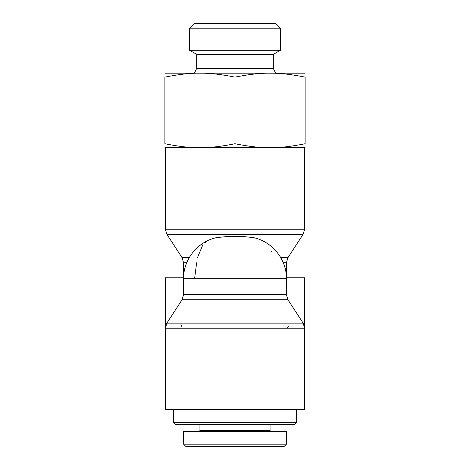 <?xml version="1.0" encoding="UTF-8"?>
<svg xmlns="http://www.w3.org/2000/svg" width="470" height="470" viewBox="0 0 470 470"><rect width="100%" height="100%" fill="white"/><g stroke="black" fill="none" stroke-linecap="round" stroke-linejoin="round"><path stroke-width="0.7" d="M271.378 251.409L271.196 250.921M206.019 242.021L204.902 242.837M202.958 244.553L197.482 257.589M216.429 237.661L225.97 236.633L244.03 236.633L252.889 237.514C271.954 241.098 286.765 259.317 286.412 278.704L183.588 278.704C183.235 259.317 198.046 241.098 217.111 237.514M196.642 262.777L194.586 278.704M286.406 277.788L286.412 262.777L287.922 257.683L280.784 257.683M286.412 277.77L304.642 277.77L304.642 409.576L165.358 409.576L165.358 277.77L183.594 277.788M180.891 324.218L181.626 326.315M286.724 328.166L288.586 325.945M185.903 446.5L284.097 446.5L286.412 444.185L183.6 444.185L185.903 446.5L183.6 444.185L183.588 431.542L286.412 431.542L286.412 444.185M175.404 424.533L173.536 422.665L175.404 424.533L294.596 424.533L296.464 422.665L173.536 422.665L173.536 409.576M270.99 431.542L270.056 430.608L199.944 430.608L199.01 431.542M280.467 28.177L275.796 23.5L194.204 23.5L189.533 28.177L280.467 28.177L280.467 50.225L273.329 54.35L196.672 54.35L196.672 68.373L273.329 68.373L275.508 73.044M196.672 68.373L194.492 73.044M305.112 77.127C278.299 71.81 261.808 71.81 235 77.127C208.192 71.81 191.701 71.81 164.888 77.127C164.888 71.81 164.888 71.81 164.888 77.127C164.888 71.81 164.888 71.81 164.888 77.127L164.888 143.744C191.701 149.066 208.192 149.066 235 143.744C261.808 149.066 278.299 149.066 305.112 143.744L305.112 77.127C305.112 71.81 305.112 71.81 305.112 77.127C305.112 71.81 305.112 71.81 305.112 77.127M164.888 73.179L305.112 73.179M305.112 143.744C305.112 149.066 305.112 149.066 305.112 143.744C305.112 149.066 305.112 149.066 305.112 143.744M305.112 147.692L164.888 147.692M164.888 143.744C164.888 149.066 164.888 149.066 164.888 143.744C164.888 149.066 164.888 149.066 164.888 143.744M235 143.744L235 77.127M280.467 50.225L189.533 50.225L189.533 28.177M189.216 257.683L182.078 257.683L166.868 234.283L303.132 234.283L304.642 229.19L165.358 229.19L165.358 147.827M283.281 262.777L286.412 262.777M182.078 257.683L183.588 262.777L186.719 262.777M183.588 294.625L182.078 299.719L287.922 299.719L286.412 294.625L183.588 294.625L183.588 278.704M287.922 299.719L303.132 323.119L166.868 323.119L182.078 299.719M166.868 323.119L165.358 328.213L304.642 328.213L303.132 323.119M166.868 234.283L165.358 229.19M287.922 257.683L303.132 234.283M304.642 229.19L304.642 147.827M183.588 277.77L183.588 262.777M286.412 294.625L286.412 278.704M294.596 424.533L296.464 422.665L296.464 409.576M270.056 430.608L270.056 424.533M199.944 430.608L199.944 424.533M196.672 54.35L189.533 50.225M273.329 54.35L273.329 68.373"/></g></svg>

